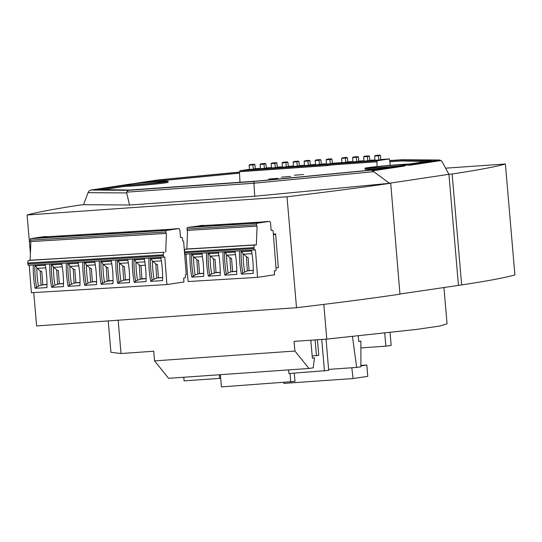 <?xml version="1.0" encoding="UTF-8"?>
<svg xmlns="http://www.w3.org/2000/svg" width="542" height="542" viewBox="0 0 542 542"><rect width="100%" height="100%" fill="white"/><g stroke="black" fill="none" stroke-linecap="round" stroke-linejoin="round"><path stroke-width="0.81" d="M268.757 179.07L277.911 178.352L268.757 179.07M281.433 177.166L290.593 176.448L281.433 177.166M294.387 175.222L303.547 174.504L294.387 175.222M83.563 204.686L129.545 205.005L126.672 192.938L88.041 192.667L83.563 204.686L80.345 204.998C54.586 208.914 36.842 212.247 27.1 214.998L30.399 253.493M103.339 189.598L123.962 186.502A24.214 0.759 -4.9 0 0 165.662 182.844A24.214 0.759 -4.9 0 0 168.128 182.288L168.047 181.326A24.214 0.759 -4.9 0 0 142.295 182.769L164.727 179.402L239.456 172.2M123.962 186.502L123.881 185.533A24.214 0.759 -4.9 0 0 165.574 181.875A24.214 0.759 -4.9 0 0 168.047 181.326M124.978 184.897L90.717 190.059L124.789 184.951A19.37 0.61 -4.9 0 0 124.619 185.052A19.37 0.61 -4.9 0 0 139.579 184.361A19.37 0.61 -4.9 0 0 161.245 182.18A19.37 0.61 -4.9 0 0 163.223 181.739A19.37 0.61 -4.9 0 0 151.232 182.2A19.37 0.61 -4.9 0 0 130.188 184.138A19.37 0.61 -4.9 0 0 129.958 184.165A19.37 0.61 -4.9 0 0 126.591 184.612A19.37 0.61 -4.9 0 0 124.978 184.897A19.37 0.61 -4.9 0 0 124.789 184.951A2.419 2.168 -98.5 0 0 124.633 184.971L124.633 184.971A2.419 2.168 -98.5 0 0 124.484 184.998M88.041 192.667L89.118 190.899L90.9 190.039L128.366 190.303L253.947 181.495L371.527 170.154L402.828 165.459A19.37 0.61 -4.9 0 0 406.425 164.992L404.42 166.055A2.419 2.168 -98.5 0 0 402.828 165.459A19.37 0.61 -4.9 0 1 381.785 167.397A19.37 0.61 -4.9 0 1 369.793 167.857A19.37 0.61 -4.9 0 1 371.771 167.417A19.37 0.61 -4.9 0 1 393.438 165.235A19.37 0.61 -4.9 0 1 408.397 164.551A19.37 0.61 -4.9 0 1 408.228 164.646L439.108 160.012L401.642 159.748L389.698 160.588M443.925 287.416L447.048 323.825L439.643 326.054L417.13 329.346L326.785 339.102L294.082 341.392L294.909 351.04L154.558 360.884L153.732 351.236L121.029 353.526L118.17 320.207M108.224 320.905L110.914 352.273L121.029 353.526M326.027 339.156L328.703 370.396L288.927 373.526L288.615 369.901M324.448 371.033L321.745 339.455M294.279 373.147L294.99 381.405L221.427 386.907L220.682 378.221L219.618 378.384L219.307 374.759M220.682 378.221L220.377 374.685M219.618 378.384L184.097 380.87L183.785 377.252M358.729 341.291L360.87 341.142L360.911 366.778L356.663 367.422L352.476 336.528M360.87 341.142L358.743 341.46L358.269 335.932M356.663 367.422L328.615 369.387M390.064 332.537L391.168 345.369L385.85 346.169L360.884 347.917M445.612 168.183L505.388 163.996L514.9 274.923C505.32 277.66 487.57 280.993 461.662 284.923L400.213 293.974M390.714 183.196L399.962 294.184L390.714 183.196L254.733 196.231L253.927 183.237L126.652 192.159L126.672 192.938M27.1 214.998L287.009 196.773L296.515 307.707C338.425 302.7 372.91 298.195 399.962 294.184M296.515 307.707L36.612 325.932L33.753 292.585M425.985 161.536L400.802 160.974L400.721 160.005L431.567 160.696L409.135 164.063A24.214 0.759 -4.9 0 0 382.042 166.076A24.214 0.759 -4.9 0 0 364.969 168.271A24.214 0.759 -4.9 0 0 390.721 166.828L365.281 170.642L257.016 181.089L129.287 190.046L97.499 189.497L123.881 185.533M400.721 160.005L389.725 160.778M401.642 159.748L439.366 159.998L441.012 160.561L442.38 162.207L448.925 174.307L452.15 173.996L461.662 284.923M505.388 163.996C495.808 166.733 478.064 170.066 452.15 173.996M287.009 196.773C328.913 191.766 363.397 187.261 390.457 183.25M129.545 205.005L254.733 196.231M458.437 285.234L448.925 174.307L389.386 183.243L373.784 171.679L253.927 183.237L253.947 181.495M371.527 170.154L373.784 171.679M409.82 165.242L406.425 164.992A19.37 0.61 -4.9 0 0 408.228 164.646A2.419 2.168 -98.5 0 1 409.82 165.242L441.012 160.561M364.969 168.271L365.051 169.239A24.214 0.759 -4.9 0 0 377.185 168.86M239.503 173.162L164.809 180.371L155.913 181.706M164.809 180.371L164.727 179.402M400.802 160.974L389.833 161.74M130.005 184.165A2.419 2.168 81.5 0 1 130.039 184.158L130.039 184.158A2.419 2.168 81.5 0 1 130.188 184.138L158.427 179.897L239.449 172.085L158.481 179.897M128.366 190.303L126.652 192.159M326.785 339.102L323.811 304.387M385.85 346.169L384.732 333.127M360.911 365.891L366.812 365.01L367.781 376.344L353.113 378.546L351.799 367.761M353.113 378.546L283.805 383.404L283.696 382.537M366.812 365.01L360.911 365.423M290.736 382.042L289.997 373.445M317.463 339.753L318.791 355.274L316.453 355.627L315.105 339.922M316.453 355.627L312.172 355.925M294.909 351.04L308.94 368.479L313.188 367.835L314.489 357.869L312.361 358.194L310.823 340.22M154.558 360.884L168.589 378.316L308.94 368.479M314.489 357.869L312.348 358.025M324.462 164.673L322.903 164.748M299.909 166.448L301.901 166.252L299.868 166.441M262.037 164.158L262.213 163.677L262.037 164.158L262.213 163.677L260.682 163.901L262.199 163.677L265.268 163.46L265.932 163.88L266.305 168.237M265.932 163.88L260.729 163.901L260.119 164.443L260.519 169.057M260.119 164.443L264.022 164.172L264.394 168.528M323.859 164.754L321.399 164.971M322.571 164.795L325.139 164.605L322.361 164.843M311.738 165.493L312.639 165.479M301.169 166.333L299.543 166.489M303.053 166.082L302.368 166.204M249.489 169.538L255.296 168.908M332.314 163.508L326.508 164.138M315.505 164.91L321.311 164.28M304.502 165.683L310.309 165.053M293.5 166.455L299.306 165.825M288.303 166.597L282.497 167.221M271.495 167.993L277.301 167.37M266.298 168.135L260.492 168.765M256.894 168.562L255.282 168.731M249.469 169.307L239.991 170.73L327.151 164.619L339.482 162.769L332.293 163.271M326.467 163.684L321.291 164.043M315.464 164.45L310.288 164.815M304.462 165.222L299.286 165.588M293.459 165.994L288.283 166.36M282.457 166.767L277.28 167.132M271.454 167.539L266.278 167.898M260.458 168.359L255.37 168.786L260.451 168.264M245.722 170.208L247.498 169.978L245.424 170.181M257.884 169.321L257.355 169.443M258.08 169.233L256.698 169.429M268.785 168.616L266.745 168.765M268.1 168.677L269.11 168.616M267.972 168.67C269.78 168.487 269.726 168.487 267.802 168.65M266.271 168.792L269.11 168.589M281.156 167.62L277.057 168.04M288.676 167.261L291.237 166.983M289.713 167.132L288.676 167.241M259.848 168.352L258.365 168.454M251.034 164.924L251.21 164.443L251.034 164.924L251.21 164.443L254.266 164.233L254.93 164.653L255.302 169.009M251.197 164.45L254.245 164.233L249.727 164.666L249.117 165.215L249.516 169.822M252.755 164.456L253.392 169.3M240.072 171.658L239.428 171.76L239.957 181.692M332.571 164.815L327.449 165.588L239.428 171.76M239.991 170.73L240.072 171.692L327.233 165.588L332.564 164.782M327.151 164.619L327.233 165.588M254.693 168.664L255.675 168.725M260.451 168.305L255.959 168.792M255.953 168.745L255.37 168.786M247.498 169.978L245.363 170.351M245.357 170.303L244.855 170.337M257.321 169.463L254.76 169.639M258.405 169.246L256.251 169.409M267.972 168.616L267.375 168.63M266.766 168.752L268.527 168.616M279.218 167.871L277.802 167.973L279.218 167.871M292.341 166.834L291.325 167.038M289.713 167.085L288.154 167.254M288.629 167.234L289.204 167.193M301.169 166.279L302.524 166.258M299.916 166.496L301.908 166.299M314.672 165.269L311.006 165.744M311 165.696L310.444 165.737M321.928 164.931L323.56 164.822M273.039 163.386L273.215 162.905L273.039 163.386L273.215 162.905L276.251 162.688L276.935 163.108L277.308 167.471M273.202 162.905L276.251 162.688L271.732 163.128L271.122 163.67L271.522 168.284M274.76 162.912L275.397 167.756M284.042 162.614L284.218 162.133L284.042 162.614L284.218 162.133L282.734 162.356L287.253 161.916L287.938 162.336L288.31 166.699M284.211 162.133L287.274 161.916L282.687 162.363L282.125 162.898L282.524 167.512M285.763 162.139L286.4 166.983M295.044 161.841L295.221 161.36L295.044 161.841L295.221 161.36L298.256 161.15L298.94 161.57L299.313 165.927M295.214 161.36L298.276 161.143L293.689 161.591L293.127 162.126L293.527 166.74M296.765 161.374L297.402 166.211M306.047 161.069L306.223 160.588L306.047 161.069L306.223 160.588L309.279 160.371L309.943 160.798L310.315 165.154M306.21 160.588L309.258 160.378L304.74 160.811L304.13 161.353L304.529 165.967M307.768 160.601L308.405 165.439M317.05 160.296L317.226 159.815L317.05 160.296L317.226 159.815L315.695 160.046L317.212 159.815L320.281 159.605L320.945 160.025L321.318 164.382M320.945 160.025L315.742 160.039L315.132 160.588L315.532 165.195M315.132 160.588L319.035 160.31L319.407 164.666M328.052 159.524L328.228 159.043L328.052 159.524L328.228 159.043L331.284 158.833L331.948 159.253L332.327 163.609M328.215 159.05L331.264 158.833L326.745 159.267L326.135 159.815L326.535 164.422M329.773 159.057L330.41 163.901M354.536 157.336L354.712 156.855L354.536 157.336L354.712 156.855L353.228 157.078L357.747 156.638L358.431 157.058L358.804 161.421M354.705 156.855L357.767 156.638L353.181 157.085L352.618 157.62L353.018 162.234M356.257 156.862L356.893 161.706M380.782 159.538L389.319 158.941L376.988 160.791L332.49 163.908L332.578 164.876L377.069 161.753L376.988 160.791M374.956 159.944L369.779 160.31M363.953 160.717L358.777 161.082M352.957 161.536L347.869 161.963L352.95 161.441M352.95 161.489L348.459 161.977M349.394 161.74L347.781 161.909M341.968 162.485L332.49 163.908M341.988 162.715L347.795 162.085M380.802 159.775L374.996 160.405M363.994 161.17L369.8 160.547M358.797 161.32L352.991 161.943M338.222 163.386L339.997 163.156L337.923 163.359M350.383 162.498L349.854 162.62M350.579 162.417L349.197 162.607M361.284 161.794L359.265 161.95M360.599 161.855L358.77 161.97M360.471 161.848C362.28 161.672 362.225 161.665 360.301 161.828L360.471 161.801C362.28 161.618 362.219 161.618 360.294 161.78L359.244 161.943M371.033 161.164L369.556 161.218M373.655 160.798L371.033 161.15M352.347 161.53L350.864 161.638M343.533 158.108L343.709 157.627L343.533 158.108L343.709 157.627L346.745 157.41L347.429 157.83L347.801 162.187M343.696 157.627L346.745 157.41L342.226 157.851L341.616 158.393L342.016 163.006M345.254 157.634L345.891 162.478M377.11 166.57L376.859 161.787L332.571 164.843M389.4 159.904L389.319 158.941M389.617 159.87L390.26 165.344M347.192 161.841L348.174 161.909M348.452 161.922L347.869 161.963M339.997 163.156L337.862 163.528M337.856 163.481L337.354 163.515M349.82 162.641L347.259 162.817M350.904 162.424L348.75 162.586M360.471 161.801C362.28 161.618 362.219 161.618 360.294 161.78L359.881 161.807M361.026 161.794L360.308 161.821M371.717 161.049L370.301 161.15L371.717 161.049M365.538 156.563L365.714 156.082L365.538 156.563L365.714 156.082L364.231 156.306L368.75 155.866L369.434 156.286L369.807 160.649M365.708 156.082L368.77 155.866L364.183 156.313L363.621 156.848L364.021 161.462M367.259 156.089L367.896 160.933M376.541 155.791L376.717 155.31L376.541 155.791L376.717 155.31L379.773 155.093L380.437 155.52L380.809 159.876M376.704 155.31L379.752 155.1L375.233 155.534L374.624 156.076L375.023 160.689M378.262 155.324L378.899 160.161M186.272 274.74L183.596 240.939M148.915 258.06A96.862 86.795 -98.5 0 0 149.192 269.713A96.862 86.795 -98.5 0 0 150.73 281.339L152.16 280.119L156.97 277.978L162.607 277.639M157.227 264.51L157.349 264.496A7.263 3.218 86.5 0 1 157.227 264.51A7.263 3.218 86.5 0 1 155.784 263.866L156.692 278.195M160.75 257.342A96.862 86.795 -98.5 0 1 162.553 280.62L150.73 281.339M162.607 277.504L156.97 277.978M157.424 264.496L158.454 277.755M155.784 263.866L152.478 261.095A95.988 86.009 -98.5 0 0 152.803 269.245A95.988 86.009 -98.5 0 0 154.043 279.157M150.52 257.857L152.478 261.095M29.241 265.282L31.375 292.727L166.943 284.55L164.795 257.043L164.158 257.138A1.45 0.644 -93.5 0 1 164.138 257.138A1.45 0.644 -93.5 0 1 163.406 255.783L163.332 254.821A2.419 1.07 -93.5 0 1 164.212 252.247L30.135 260.207L30.874 241.583M49.81 264.035A96.862 86.795 -98.5 0 0 50.088 275.695A96.862 86.795 -98.5 0 0 51.632 287.314L54.938 285.133L59.349 283.737L58.319 270.478M51.422 263.832L53.57 267.369L56.68 269.848L57.587 284.177M28.57 265.323L164.138 257.138L28.597 265.316A1.45 0.644 -93.5 0 1 28.57 265.323A1.45 0.644 -93.5 0 1 27.845 263.968L27.771 262.999A2.419 1.07 -93.5 0 1 28.645 260.424L30.135 260.207M30.298 240.167L165.859 231.983L165.974 233.433L30.406 241.61L30.298 240.167A1.45 0.644 -93.5 0 1 30.819 238.622L43.157 236.766A2.419 1.07 -93.5 0 1 43.197 236.766A2.419 1.07 -93.5 0 1 43.238 236.766M43.157 236.766L46.626 236.563A2.419 1.07 -93.5 0 1 46.666 236.556A2.419 1.07 -93.5 0 1 47.073 236.705M33.292 265.038A96.862 86.795 -98.5 0 0 33.57 276.691A96.862 86.795 -98.5 0 0 35.115 288.31L38.421 286.129L42.832 284.733L41.802 271.474M41.605 271.488L41.727 271.474A7.263 3.218 86.5 0 1 41.605 271.488A7.263 3.218 86.5 0 1 40.162 270.844L41.07 285.173M46.985 284.482L42.832 284.733M41.348 284.957L46.985 284.618M40.162 270.844L36.863 268.073A95.988 86.009 -98.5 0 0 37.181 276.224A95.988 86.009 -98.5 0 0 38.421 286.129M45.128 264.32A96.862 86.795 -98.5 0 1 46.937 287.599L35.115 288.31M34.905 264.835L36.863 268.073M51.632 287.314L63.455 286.603A96.862 86.795 -98.5 0 0 61.646 263.324M165.859 231.983A1.45 0.644 -93.5 0 1 166.387 230.438L178.718 228.588A2.419 1.07 -93.5 0 1 178.758 228.582A2.419 1.07 -93.5 0 1 179.971 230.845L180.493 237.599L181.773 237.403A1.45 0.644 -93.5 0 1 181.794 237.403A1.45 0.644 -93.5 0 1 182.518 238.758L182.695 241.007M72.479 235.208L88.996 234.212M56.022 236.204L45.819 236.813L55.961 236.204M55.806 236.217L72.323 235.214M46.626 236.563L44.309 236.908A2.419 1.07 -93.5 0 1 44.349 236.901A2.419 1.07 -93.5 0 1 44.39 236.901M185.33 274.801L185.452 276.4A1.45 0.644 -93.5 0 1 184.924 277.944L183.65 278.134L183.948 281.996L166.943 284.55M56.68 269.848A7.263 3.218 86.5 0 0 58.123 270.492A7.263 3.218 86.5 0 0 58.245 270.478L58.123 270.492M57.865 283.961L63.502 283.622M63.502 283.486L59.349 283.737M66.327 263.039A96.862 86.795 -98.5 0 0 66.605 274.699A96.862 86.795 -98.5 0 0 68.143 286.318L69.579 285.106L74.383 282.965L80.02 282.626M67.94 262.836L70.087 266.373L73.197 268.852L74.105 283.181M84.457 261.84L86.408 265.085A95.988 86.009 -98.5 0 0 86.734 273.229A95.988 86.009 -98.5 0 0 87.973 283.141L92.384 281.745L91.354 268.486M78.163 262.328A96.862 86.795 -98.5 0 1 79.972 285.607L68.143 286.318M73.197 268.852A7.263 3.218 86.5 0 0 74.64 269.496A7.263 3.218 86.5 0 0 74.762 269.482L74.64 269.496M74.837 269.482L75.866 282.741L74.383 282.965M90.622 282.186L89.715 267.856L86.408 265.085M82.845 262.043A96.862 86.795 -98.5 0 0 83.122 273.703A96.862 86.795 -98.5 0 0 84.66 285.322L87.973 283.141M89.715 267.856A7.263 3.218 86.5 0 0 91.158 268.493A7.263 3.218 86.5 0 0 91.28 268.486L91.158 268.493M80.02 282.49L75.866 282.741M90.9 281.969L96.537 281.623M96.537 281.494L92.384 281.745M165.974 233.433L166.435 233.358L165.696 252.023M95.378 233.826L88.841 234.219M88.915 234.212L105.514 233.216M138.61 231.224L128.407 231.834L138.549 231.224M94.681 261.332A96.862 86.795 -98.5 0 1 96.49 284.611L84.66 285.322M99.362 261.048A96.862 86.795 -98.5 0 0 99.64 272.707A96.862 86.795 -98.5 0 0 101.178 284.326L113 283.615A96.862 86.795 -98.5 0 0 111.198 260.336M107.675 267.497L107.797 267.484A7.263 3.218 86.5 0 1 107.675 267.497A7.263 3.218 86.5 0 1 106.232 266.86L107.14 281.19L113.054 280.627M107.14 281.19L102.607 283.114L101.178 284.326M100.975 260.844L102.926 264.089A95.988 86.009 -98.5 0 0 103.251 272.233A95.988 86.009 -98.5 0 0 104.491 282.145M106.232 266.86L102.926 264.089M122.031 232.22L105.358 233.223M107.872 267.491L108.901 280.749L107.418 280.973M113.054 280.499L108.901 280.749M115.88 260.052A96.862 86.795 -98.5 0 0 116.157 271.711A96.862 86.795 -98.5 0 0 117.695 283.33L129.518 282.612A96.862 86.795 -98.5 0 0 127.716 259.34M117.492 259.848L119.64 263.385L122.749 265.865L123.657 280.194L129.572 279.631M123.657 280.194L119.125 282.118L117.695 283.33M123.935 279.97L129.572 279.496M124.389 266.488L125.419 279.747M122.749 265.865A7.263 3.218 86.5 0 0 124.193 266.501A7.263 3.218 86.5 0 0 124.314 266.488L124.193 266.501M171.584 229.225L175.249 228.799A2.419 1.07 -93.5 0 1 175.29 228.792A2.419 1.07 -93.5 0 1 175.33 228.792M84.566 234.415L74.478 235.424L84.566 234.415M51.531 236.407L41.449 237.416L51.531 236.407M68.048 235.411L57.96 236.42L68.048 235.411M101.083 233.419L90.995 234.422L101.083 233.419M117.6 232.416L107.512 233.426L117.6 232.416M134.118 231.42L124.03 232.43L134.118 231.42M167.153 229.429L157.065 230.438L167.153 229.429M150.635 230.425L140.547 231.434L150.635 230.425M132.397 259.056A96.862 86.795 -98.5 0 0 132.675 270.715A96.862 86.795 -98.5 0 0 134.213 282.335L146.035 281.616A96.862 86.795 -98.5 0 0 144.233 258.338M138.393 231.231L155.066 230.221M145.297 265.221L140.832 265.492A7.263 3.218 86.5 0 1 140.71 265.505A7.263 3.218 86.5 0 1 139.267 264.869L140.175 279.191L146.089 278.635M140.175 279.191L135.642 281.122L134.213 282.335M140.906 265.492L141.936 278.751L140.453 278.974M139.267 264.869L135.961 262.098A95.988 86.009 -98.5 0 0 136.286 270.241A95.988 86.009 -98.5 0 0 137.526 280.153M134.01 258.852L135.961 262.098M154.91 230.235L171.428 229.239M146.089 278.5L141.936 278.751M273.358 234.083L275.641 233.927L278.324 267.721L275.993 267.883M251.623 223.148L261.711 222.139L251.623 223.148M185.947 254.09L188.088 281.535L257.579 277.341L255.438 249.835L254.801 249.93A1.45 0.644 -93.5 0 1 254.774 249.93A1.45 0.644 -93.5 0 1 254.049 248.582L253.974 247.613A2.419 1.07 -93.5 0 1 254.848 245.038L256.339 244.815L257.077 226.156L187.119 230.418L187.004 228.968A1.45 0.644 -93.5 0 1 187.532 227.43L201.014 225.716A2.419 1.07 -93.5 0 1 201.055 225.709A2.419 1.07 -93.5 0 1 201.096 225.709M256.61 226.224L256.502 224.774A1.45 0.644 -93.5 0 1 257.023 223.236L269.36 221.38A2.419 1.07 -93.5 0 1 269.401 221.38A2.419 1.07 -93.5 0 1 270.607 223.636L271.135 230.391L272.409 230.201A1.45 0.644 -93.5 0 1 272.436 230.194A1.45 0.644 -93.5 0 1 273.161 231.549L276.095 269.191A1.45 0.644 -93.5 0 1 275.566 270.736L274.293 270.925L274.591 274.787L257.579 277.341M262.22 222.024L265.892 221.59A2.419 1.07 -93.5 0 1 265.932 221.59A2.419 1.07 -93.5 0 1 265.973 221.59M208.243 225.215L198.155 226.224L208.243 225.215M224.761 224.219L214.673 225.228L224.761 224.219M241.278 223.223L231.19 224.225L241.278 223.223M203.331 225.364A2.419 1.07 -93.5 0 1 203.372 225.364A2.419 1.07 -93.5 0 1 203.785 225.513M212.667 225.011L229.185 224.015M254.747 249.937L185.31 254.123A1.45 0.644 -93.5 0 1 185.283 254.123A1.45 0.644 -93.5 0 1 184.558 252.775L184.483 251.806A2.419 1.07 -93.5 0 1 185.357 249.232L186.848 249.008L187.579 230.391M229.029 224.022L245.702 223.019M212.511 225.018L201.014 225.716M239.557 250.851A96.862 86.795 -98.5 0 0 239.828 262.511A96.862 86.795 -98.5 0 0 241.373 274.13L253.195 273.419A96.862 86.795 -98.5 0 0 251.386 250.14M223.04 251.847A96.862 86.795 -98.5 0 0 223.311 263.507A96.862 86.795 -98.5 0 0 224.855 275.126L236.678 274.415A96.862 86.795 -98.5 0 0 234.869 251.136M206.522 252.843A96.862 86.795 -98.5 0 0 206.793 264.503A96.862 86.795 -98.5 0 0 208.338 276.122L220.16 275.411A96.862 86.795 -98.5 0 0 218.351 252.132M190.005 253.839A96.862 86.795 -98.5 0 0 190.276 265.499A96.862 86.795 -98.5 0 0 191.821 277.118L203.643 276.406A96.862 86.795 -98.5 0 0 201.834 253.128M241.373 274.13L242.802 272.917L247.606 270.776L253.25 270.431M247.863 257.301L247.992 257.287A7.263 3.218 86.5 0 1 247.863 257.301A7.263 3.218 86.5 0 1 246.42 256.664L247.335 270.993M208.338 276.122L211.644 273.94L216.062 272.545L215.032 259.286M214.828 259.3L214.957 259.286A7.263 3.218 86.5 0 1 214.828 259.3A7.263 3.218 86.5 0 1 213.385 258.656L214.3 272.985M191.821 277.118L195.127 274.936L199.544 273.541L198.514 260.282M224.855 275.126L226.285 273.913L231.088 271.772L236.732 271.427M231.346 258.297L231.475 258.29A7.263 3.218 86.5 0 1 231.346 258.297A7.263 3.218 86.5 0 1 229.903 257.66L230.817 271.989M198.311 260.296L198.44 260.282A7.263 3.218 86.5 0 1 198.311 260.296A7.263 3.218 86.5 0 1 196.868 259.652L197.783 273.981M203.697 273.29L199.544 273.541M198.054 273.764L203.697 273.425M196.868 259.652L193.569 256.881A95.988 86.009 -98.5 0 0 193.894 265.024A95.988 86.009 -98.5 0 0 195.127 274.936M191.611 253.636L193.569 256.881M220.215 272.294L216.062 272.545M214.571 272.768L220.215 272.43M213.385 258.656L210.086 255.885A95.988 86.009 -98.5 0 0 210.411 264.029A95.988 86.009 -98.5 0 0 211.644 273.94M208.128 252.64L210.086 255.885M224.645 251.644L226.603 254.889A95.988 86.009 -98.5 0 0 226.929 263.033A95.988 86.009 -98.5 0 0 228.162 272.944M229.903 257.66L226.603 254.889M231.549 258.29L232.579 271.549L231.088 271.772M252.084 222.633L262.064 222.03M256.339 244.815L186.848 249.008M236.732 271.298L232.579 271.549M253.25 270.302L247.606 270.776M241.163 250.648L243.121 253.893A95.988 86.009 -98.5 0 0 243.439 262.037A95.988 86.009 -98.5 0 0 244.679 271.948M246.42 256.664L243.121 253.893M248.067 257.294L249.096 270.553M404.42 166.055L372.808 170.805M263.758 163.684L262.213 163.677M254.93 164.653L249.117 165.215M276.935 163.108L271.122 163.67M287.938 162.336L282.125 162.898M298.94 161.57L293.127 162.126M309.943 160.798L304.13 161.353M318.771 159.829L317.226 159.815M331.948 159.253L326.135 159.815M358.431 157.058L352.618 157.62M347.429 157.83L341.616 158.393M369.434 156.286L363.621 156.848M380.437 155.52L374.624 156.076M150.52 257.958A96.862 86.795 -98.5 0 0 150.798 269.476A96.862 86.795 -98.5 0 0 152.16 280.119M152.675 261.393L161.347 260.865M160.92 258.283L151.313 258.866M51.415 263.94A96.862 86.795 -98.5 0 0 51.693 275.451A96.862 86.795 -98.5 0 0 53.062 286.101M53.373 267.077A95.988 86.009 -98.5 0 0 53.699 275.221A95.988 86.009 -98.5 0 0 54.938 285.133M28.645 260.424L164.212 252.247M163.332 254.821L27.771 262.999M34.898 264.936A96.862 86.795 -98.5 0 0 35.176 276.454A96.862 86.795 -98.5 0 0 36.544 287.097M37.052 268.365L45.731 267.843M45.298 265.262L35.691 265.844M45.813 236.813L44.309 236.908M30.819 238.622L166.387 230.438M67.933 262.945A96.862 86.795 -98.5 0 0 68.211 274.455A96.862 86.795 -98.5 0 0 69.579 285.106M69.891 266.081A95.988 86.009 -98.5 0 0 70.216 274.225A95.988 86.009 -98.5 0 0 71.456 284.137M163.406 255.783L27.845 263.968M61.815 264.266L52.208 264.848M94.85 262.274L85.243 262.856M78.333 263.27L68.726 263.852M70.087 266.373L78.766 265.851M86.605 265.377L95.284 264.855M84.45 261.949A96.862 86.795 -98.5 0 0 84.728 273.459A96.862 86.795 -98.5 0 0 86.097 284.11M53.57 267.369L62.249 266.847M100.968 260.953A96.862 86.795 -98.5 0 0 101.246 272.463A96.862 86.795 -98.5 0 0 102.607 283.114M103.122 264.381L111.801 263.859M111.367 261.278L101.76 261.854M121.875 232.227L128.4 231.834M117.485 259.957A96.862 86.795 -98.5 0 0 117.763 271.467A96.862 86.795 -98.5 0 0 119.125 282.118M119.443 263.094A95.988 86.009 -98.5 0 0 119.768 271.237A95.988 86.009 -98.5 0 0 121.008 281.149M119.64 263.385L128.312 262.863M127.885 260.282L118.278 260.858M175.249 228.799L178.718 228.588M134.003 258.954A96.862 86.795 -98.5 0 0 134.28 270.472A96.862 86.795 -98.5 0 0 135.642 281.122M144.402 259.286L134.795 259.862M136.157 262.389L144.829 261.861M275.471 234.442L273.398 234.584M187.532 227.43L257.023 223.236M265.892 221.59L269.36 221.38M245.546 223.026L262.287 222.024M185.357 249.232L254.848 245.038M253.974 247.613L184.483 251.806M254.049 248.582L184.558 252.775M187.004 228.968L256.502 224.774M241.163 250.756A96.862 86.795 -98.5 0 0 241.441 262.267A96.862 86.795 -98.5 0 0 242.802 272.917M208.128 252.748A96.862 86.795 -98.5 0 0 208.406 264.259A96.862 86.795 -98.5 0 0 209.768 274.909M191.611 253.744A96.862 86.795 -98.5 0 0 191.888 265.255A96.862 86.795 -98.5 0 0 193.25 275.905M224.645 251.752A96.862 86.795 -98.5 0 0 224.923 263.263A96.862 86.795 -98.5 0 0 226.285 273.913M193.758 257.172L202.437 256.651M202.01 254.069L192.396 254.652M218.528 253.073L208.914 253.656M210.276 256.176L218.954 255.655M235.045 252.077L225.431 252.66M226.793 255.18L235.472 254.659M243.311 254.184L251.989 253.663M251.563 251.082L241.949 251.657M129.958 184.165L158.359 179.903M401.71 159.741L389.698 160.581M46.666 236.556L43.197 236.766M89.057 234.212L72.398 235.208M72.54 235.208L55.88 236.21M45.819 236.813L44.349 236.901M105.575 233.216L95.372 233.826M105.433 233.216L122.092 232.22M121.95 232.22L128.407 231.834M138.467 231.224L155.127 230.221M171.502 229.232L172.952 229.144M171.645 229.225L154.985 230.228M140.71 265.505L145.297 265.228M178.758 228.582L175.29 228.792M203.372 225.364L199.903 225.574M212.593 225.011L229.252 224.015M254.774 249.93L185.283 254.123M245.77 223.019L229.11 224.015M212.735 225.011L201.055 225.709M245.628 223.019L252.077 222.633M262.145 222.024L263.595 221.935M269.401 221.38L265.932 221.59"/></g></svg>
